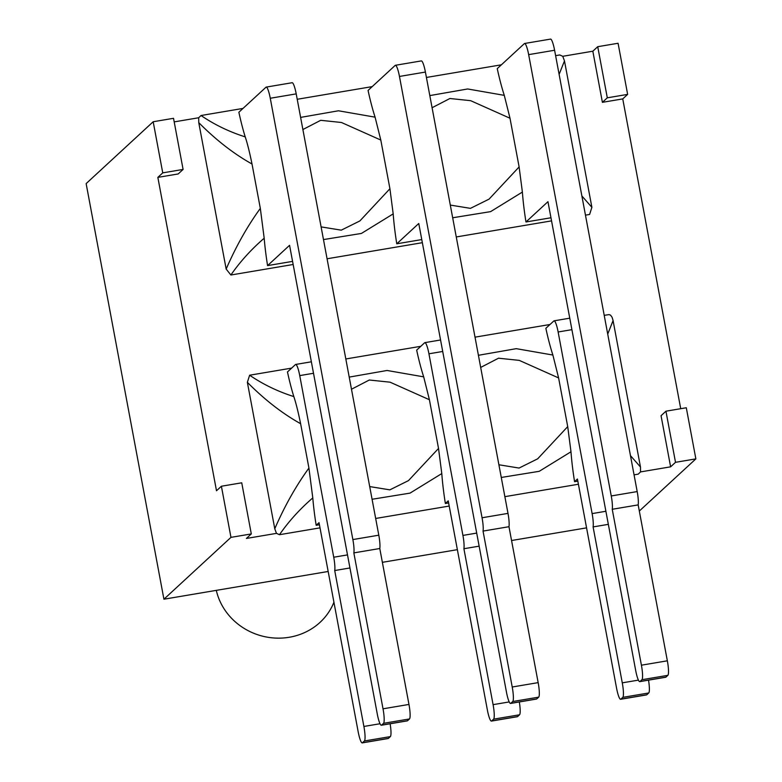 <?xml version="1.0" encoding="UTF-8"?>
<svg xmlns="http://www.w3.org/2000/svg" width="782" height="782" viewBox="0 0 782 782"><rect width="100%" height="100%" fill="white"/><g stroke="black" fill="none" stroke-linecap="round" stroke-linejoin="round"><path stroke-width="1.17" d="M634.065 474.85L638.21 474.146L640.536 471.908L640.478 467.02L630.468 455.642M578.397 484.244L504.869 496.658M449.21 506.052L375.673 518.466M320.014 527.86L279.487 534.702C288.685 521.399 299.789 509.141 312.79 497.909L308.919 468.086C295.987 485.896 284.599 506.12 274.775 528.759L247.366 382.33C264.629 399.749 282.38 413.541 300.62 423.707C298.216 412.016 295.958 402.974 293.827 396.582C277.747 391.479 263.016 384.353 249.644 375.213L291.608 368.117M274.765 528.769L276.486 533.363L279.487 534.712M476.697 533.089L462.924 535.416A13.079 2.16 80.4 0 1 463.902 548.729L493.09 704.65A13.079 2.16 80.4 0 1 493.598 719.166L519.531 714.797A13.079 2.16 -99.6 0 0 519.326 701.962M479.151 546.159L463.902 548.729M462.924 535.416L428.937 353.796L442.71 351.47M351.489 389.24L369.309 380.013L390.062 382.183L429.406 399.739L423.688 376.856A67.995 11.222 -99.6 0 1 416.669 350.131L424.665 342.751A13.079 2.16 80.4 0 1 424.88 342.633A13.079 2.16 80.4 0 1 428.937 353.796M429.406 399.739L438.526 448.438L408.468 480.617L389.866 489.855L369.71 486.58M372.085 499.268L410.032 493.119L441.791 473.579L438.526 448.438M441.791 473.579A67.995 11.222 -99.6 0 0 445.369 503.491L448.233 500.851L487.362 709.939A13.079 2.16 80.4 0 0 491.419 721.092A13.079 2.16 80.4 0 0 491.634 720.975L493.598 719.166M347.501 554.897L333.728 557.224A13.079 2.16 80.4 0 1 334.716 570.547L363.894 726.458A13.079 2.16 80.4 0 1 364.402 740.984L390.345 736.605A13.079 2.16 -99.6 0 0 390.13 723.77M349.955 567.967L334.716 570.547M333.728 557.224L299.741 375.604L313.514 373.278M293.827 396.582A67.995 11.222 -99.6 0 1 287.473 371.939L295.469 364.559A13.079 2.16 80.4 0 1 295.684 364.441A13.079 2.16 80.4 0 1 299.741 375.604M300.62 423.707L308.929 468.086M312.79 497.909A67.995 11.222 -99.6 0 0 316.172 525.299L319.036 522.659L358.166 731.747A13.079 2.16 80.4 0 0 362.222 742.9A13.079 2.16 80.4 0 0 362.437 742.783L364.402 740.984M605.894 511.272L592.121 513.598A13.079 2.16 80.4 0 1 593.098 526.921L622.277 682.842A13.079 2.16 80.4 0 1 622.785 697.358L648.728 692.979A13.079 2.16 -99.6 0 0 648.522 680.154M608.337 524.351L593.098 526.921M592.121 513.598L558.133 331.979L571.906 329.662M480.686 367.432L498.505 358.205L519.258 360.375L558.602 377.931L552.884 355.048A67.995 11.222 -99.6 0 1 545.856 328.313L553.861 320.943A13.079 2.16 80.4 0 1 554.076 320.825A13.079 2.16 80.4 0 1 558.133 331.979M558.602 377.931L567.712 426.62L537.674 458.819L519.062 468.056L498.906 464.772M501.282 477.46L539.218 471.321L570.987 451.771L567.712 426.62M570.987 451.771A67.995 11.222 -99.6 0 0 574.565 481.683L577.429 479.034L616.558 688.121A13.079 2.16 80.4 0 0 620.615 699.284A13.079 2.16 80.4 0 0 620.83 699.167L622.785 697.358M390.345 736.605L388.38 738.404L362.437 742.783M519.531 714.797L517.576 716.595L491.634 720.975M648.728 692.979L646.773 694.787L620.83 699.167M316.172 525.299L319.427 524.751M423.688 376.856L387.07 370.473L349.222 377.1M247.366 382.32L249.634 375.204M345.83 358.967L420.804 346.309M475.016 337.159L550 324.501M604.212 315.351L609.022 314.599L610.537 315.136L612.12 317.326L613.078 320.591L640.478 467.02M552.884 355.048L516.267 348.664L478.418 355.292M607.722 334.08L613.078 320.591M445.369 503.491L448.624 502.943M574.565 481.683L577.82 481.135M296.212 93.879A13.079 2.16 -99.6 0 0 292.155 82.716L266.212 87.095A13.079 2.16 80.4 0 1 270.269 98.258L296.212 93.879L378.801 535.191L352.868 539.57L270.269 98.258M293.162 264.492L230.886 275.01L226.164 269.067L198.765 122.627C216.037 140.056 233.789 153.849 252.019 164.005C249.614 152.314 247.356 143.272 245.225 136.879A67.995 11.222 -99.6 0 1 238.872 112.237L265.997 87.213A13.079 2.16 80.4 0 1 266.212 87.095M252.019 164.005L260.328 208.393C247.386 226.194 235.998 246.418 226.164 269.067M230.876 275.01C240.084 261.706 251.188 249.438 264.189 238.217L260.328 208.393M264.189 238.217A67.995 11.222 -99.6 0 0 267.571 265.606L289.565 245.313L377.295 714.093A13.079 2.16 80.4 0 0 381.362 725.246A13.079 2.16 80.4 0 0 381.577 725.139L383.532 723.33L409.475 718.951A13.079 2.16 -99.6 0 0 408.966 704.435L383.024 708.815A13.079 2.16 80.4 0 1 383.532 723.33M352.868 539.57A13.079 2.16 80.4 0 1 353.845 552.894L383.024 708.815M425.408 72.061A13.079 2.16 -99.6 0 0 421.351 60.908L395.409 65.287A13.079 2.16 80.4 0 1 399.465 76.441L425.408 72.061L507.997 513.383L482.054 517.762L399.465 76.441M302.888 129.538L320.708 120.311L341.451 122.491L380.805 140.046L375.086 117.163A67.995 11.222 -99.6 0 1 368.068 90.429L395.193 65.405A13.079 2.16 80.4 0 1 395.409 65.287M380.805 140.046L389.925 188.736L359.876 220.935L341.275 230.162L321.109 226.888M323.484 239.575L361.421 233.437L393.19 213.887L389.925 188.736M393.19 213.887A67.995 11.222 -99.6 0 0 396.767 243.798L418.761 223.496L506.492 692.285A13.079 2.16 80.4 0 0 510.548 703.438A13.079 2.16 80.4 0 0 510.773 703.331L512.728 701.522L538.671 697.143A13.079 2.16 -99.6 0 0 538.163 682.627L512.22 687.007A13.079 2.16 80.4 0 1 512.728 701.522M482.054 517.762A13.079 2.16 80.4 0 1 483.041 531.086L512.22 687.007M554.604 50.253A13.079 2.16 -99.6 0 0 550.548 39.1L524.605 43.479A13.079 2.16 80.4 0 1 528.661 54.632L554.604 50.253L637.193 491.575L611.25 495.954L528.661 54.632M432.084 107.721L449.914 98.503L470.666 100.683L510.001 118.238L504.282 95.355A67.995 11.222 -99.6 0 1 497.254 68.621L524.39 43.597A13.079 2.16 80.4 0 1 524.605 43.479M510.001 118.238L519.121 166.928L489.073 199.127L470.461 208.354L450.305 205.08M452.68 217.767L490.617 211.629L522.386 192.069L519.111 166.928M522.386 192.069A67.995 11.222 -99.6 0 0 525.963 221.98L547.957 201.688L635.688 670.477A13.079 2.16 80.4 0 0 639.744 681.63A13.079 2.16 80.4 0 0 639.959 681.513L641.924 679.714L667.867 675.335A13.079 2.16 -99.6 0 0 667.349 660.81L641.416 665.189A13.079 2.16 80.4 0 1 641.924 679.714M611.25 495.954A13.079 2.16 80.4 0 1 612.238 509.278L641.416 665.189M612.238 509.278L638.171 504.898A13.079 2.16 -99.6 0 0 637.193 491.575M353.845 552.894L379.788 548.514A13.079 2.16 -99.6 0 0 378.801 535.191M483.041 531.086L508.974 526.706A13.079 2.16 -99.6 0 0 507.997 513.383M409.475 718.951L407.51 720.76L381.577 725.139M538.671 697.143L536.706 698.952L510.773 703.331M667.867 675.335L665.902 677.134L639.959 681.513M638.171 504.898L667.349 660.81M508.974 526.706L538.163 682.627M379.788 548.514L408.966 704.435M267.571 265.606L292.576 261.383M375.086 117.163L338.469 110.78L300.62 117.398M245.225 136.879C229.146 131.777 214.415 124.661 201.033 115.511L198.696 117.75L198.765 122.627M559.12 74.378L564.477 60.898L562.757 56.294L559.765 54.955L555.611 55.649M501.399 64.808L426.415 77.457M372.203 86.616L297.228 99.275M243.007 108.424L201.033 115.511M504.282 95.355L467.665 88.972L429.807 95.59M564.477 60.898L591.886 207.328L589.608 214.454L585.464 215.148M591.876 207.328L581.867 195.95M396.767 243.798L421.772 239.575M525.963 221.98L550.968 217.767M551.545 220.876L456.268 236.956M422.358 242.684L327.072 258.774M665.941 411.195L675.511 462.318L695.863 458.878L686.293 407.754L665.941 411.195L661.054 415.711L670.614 466.834L640.536 471.908M562.757 56.294L592.834 51.211L602.404 102.334L622.746 98.903L680.721 408.703M174.19 121.884L198.696 117.75M276.486 533.363L246.408 538.446L251.305 533.93L241.736 482.807L221.394 486.238L216.497 490.754L157.847 177.377L178.198 173.946L183.096 169.43L173.526 118.307L153.184 121.748L162.744 172.861L183.096 169.43M216.301 590.361A61.729 57.692 16.5 0 0 289.262 637.262A61.729 57.692 16.5 0 0 333.924 602.228M695.863 458.878L639.324 511.037M607.301 97.818L627.643 94.387L618.073 43.264L597.731 46.695L607.301 97.818L602.404 102.334M627.643 94.387L622.746 98.903M675.511 462.318L670.614 466.834M157.847 177.377L162.744 172.861M592.834 51.211L597.731 46.695M221.394 486.238L230.964 537.361L251.305 533.93M230.964 537.361L163.927 599.207L328.176 571.476M382.369 562.326L457.372 549.668M511.565 540.518L586.559 527.86M153.184 121.748L86.137 183.594L163.927 599.207M380.023 723.741L363.894 726.458M509.219 701.933L493.09 704.65M638.415 680.125L622.277 682.842M295.684 364.441L311.373 361.802M424.88 342.633L440.559 339.984M554.076 320.825L569.755 318.176M388.165 738.521L362.222 742.9M517.361 716.713L491.419 721.092M646.558 694.905L620.615 699.284M407.295 720.867L381.362 725.246M536.491 699.059L510.548 703.438M665.687 677.251L639.744 681.63"/></g></svg>
